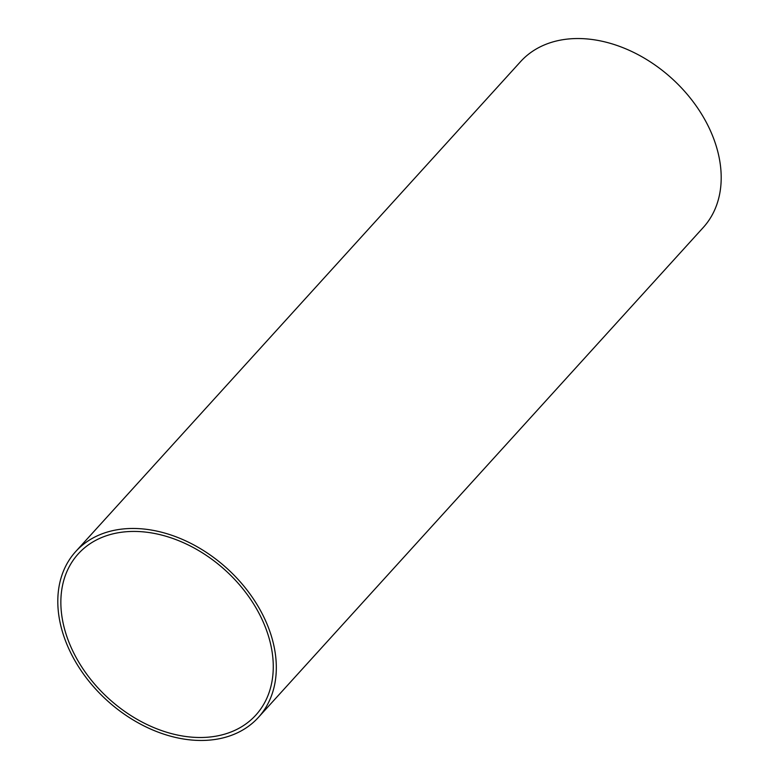 <?xml version="1.0" encoding="UTF-8"?>
<svg xmlns="http://www.w3.org/2000/svg" width="779" height="779" viewBox="0 0 779 779"><rect width="100%" height="100%" fill="white"/><g stroke="black" fill="none" stroke-linecap="round" stroke-linejoin="round"><path stroke-width="1.17" d="M270.41 643.22A119.927 86.703 -137.8 0 0 185.47 543.625A119.927 86.703 -137.8 0 0 78.28 553.85A119.927 86.703 -137.8 0 0 63.712 625.712A119.927 86.703 -137.8 0 0 148.643 725.307A119.927 86.703 -137.8 0 0 255.843 715.083A119.927 86.703 -137.8 0 0 270.41 643.22M258.394 717.401L703.281 227.468A123.374 89.195 -137.8 0 0 718.257 153.541A123.374 89.195 -137.8 0 0 630.883 51.083A123.374 89.195 -137.8 0 0 520.606 61.599L75.719 551.532A123.374 89.195 42.2 0 1 186.006 541.015A123.374 89.195 42.2 0 1 273.38 643.473A123.374 89.195 42.2 0 1 258.394 717.401A123.374 89.195 42.2 0 1 148.117 727.917A123.374 89.195 42.2 0 1 60.743 625.459A123.374 89.195 42.2 0 1 75.719 551.532"/></g></svg>
